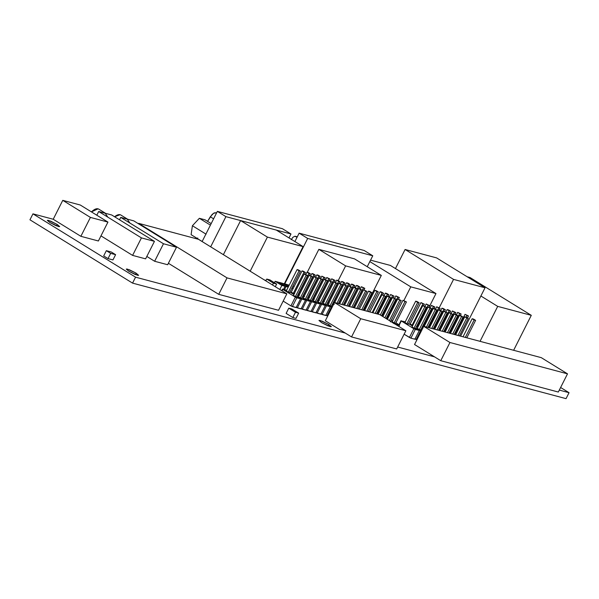<?xml version="1.0" encoding="UTF-8"?>
<svg xmlns="http://www.w3.org/2000/svg" width="599" height="599" viewBox="0 0 599 599"><rect width="100%" height="100%" fill="white"/><g stroke="black" fill="none" stroke-linecap="round" stroke-linejoin="round"><path stroke-width="0.9" d="M80.296 205.023L107.94 222.087L90.412 217.415L62.768 200.351L80.296 205.023L107.94 222.087L90.412 217.415L80.865 236.313L53.221 219.249L62.768 200.351L90.412 217.415L80.865 236.313L98.393 240.985L107.94 222.087L98.393 240.985L80.865 236.313L53.221 219.249L62.768 200.351L80.296 205.023M266.75 279.074L265.844 280.864L266.75 279.074L269.947 279.928L276.641 284.061L275.308 286.704L276.641 284.061L273.444 283.207L272.545 284.997L273.444 283.207L266.75 279.074L269.947 279.928L276.641 284.061L273.444 283.207L266.75 279.074M283.544 283.552L286.734 284.405L288.913 285.745L286.734 284.405L283.544 283.552L288.486 286.599L283.544 283.552M292.11 287.715L293.196 288.389L292.11 287.715M293.158 288.463L291.9 288.126L293.158 288.463M279.344 282.428L282.541 283.282L288.344 286.869L282.541 283.282L279.344 282.428L286.045 286.569L284.532 289.557L286.045 286.569L279.344 282.428M288.209 287.146L286.045 286.569L288.209 287.146M275.143 281.313L274.439 282.706L275.143 281.313L278.34 282.166L285.042 286.3L283.529 289.287L285.042 286.3L281.844 285.446L279.808 289.482L281.844 285.446L275.143 281.313L278.34 282.166L285.042 286.3L281.844 285.446L275.143 281.313M368.535 291.121L370.526 292.349L361.714 309.795L370.526 292.349L371.912 292.716L363.099 310.17L371.912 292.716L369.92 291.488L368.535 291.121L359.407 309.181L368.535 291.121L371.912 292.716L368.535 291.121M363.406 287.954L353.477 307.601L363.406 287.954L361.407 286.719L360.261 288.995L361.407 286.719L364.791 288.321L363.99 289.909L364.791 288.321L361.407 286.719L364.791 288.321L363.406 287.954M363.586 289.796L365.577 291.032L356.764 308.478L365.577 291.032L366.962 291.399L358.15 308.844L366.962 291.399L363.586 289.796L354.458 307.864L363.586 289.796L366.962 291.399L363.586 289.796M358.457 286.636L348.528 306.284L358.457 286.636L356.457 285.401L355.312 287.677L356.457 285.401L359.842 287.003L359.041 288.591L359.842 287.003L356.457 285.401L357.843 285.768L359.842 287.003L358.457 286.636M358.636 288.478L360.628 289.714L351.815 307.16L360.628 289.714L362.021 290.081L353.2 307.527L362.021 290.081L358.636 288.478L349.509 306.546L358.636 288.478L362.021 290.081L358.636 288.478M353.507 285.311L343.579 304.966L353.507 285.311L351.508 284.083L350.363 286.359L351.508 284.083L354.893 285.686L354.091 287.265L354.893 285.686L351.508 284.083L352.893 284.45L354.893 285.686L353.507 285.311M353.687 287.161L355.686 288.396L346.873 305.842L355.686 288.396L357.071 288.763L348.259 306.209L357.071 288.763L355.072 287.527L353.687 287.161L344.56 305.228L353.687 287.161L357.071 288.763L353.687 287.161M348.558 283.993L338.63 303.648L348.558 283.993L346.559 282.765L345.413 285.042L346.559 282.765L349.943 284.368L349.142 285.948L349.943 284.368L346.559 282.765L347.952 283.132L349.943 284.368L348.558 283.993M348.738 285.843L350.737 287.071L341.924 304.524L350.737 287.071L352.122 287.445L343.309 304.891L352.122 287.445L348.738 285.843L339.618 303.91L348.738 285.843L352.122 287.445L348.738 285.843M343.609 282.676L332.827 304.03L334.212 304.397L332.827 304.03L343.609 282.676L341.617 281.448L340.464 283.724L341.617 281.448L344.994 283.05L344.193 284.63L344.994 283.05L341.617 281.448L343.002 281.815L344.994 283.05L343.609 282.676M343.789 284.525L345.788 285.753L336.975 303.206L345.788 285.753L347.173 286.127L338.36 303.573L347.173 286.127L343.789 284.525L334.669 302.592L343.789 284.525L347.173 286.127L343.789 284.525M338.66 281.358L327.878 302.705L329.263 303.079L327.878 302.705L338.66 281.358L336.668 280.13L335.515 282.399L336.668 280.13L340.045 281.725L339.244 283.312L340.045 281.725L336.668 280.13L338.053 280.497L340.045 281.725L338.66 281.358M338.847 283.207L340.838 284.435L330.056 305.789L331.442 306.156L342.224 284.81L338.847 283.207L328.057 304.554L330.056 305.789L331.442 306.156L342.224 284.81L340.838 284.435L330.056 305.789L328.057 304.554L338.847 283.207L342.224 284.81L338.847 283.207M333.71 280.04L322.928 301.387L324.314 301.761L322.928 301.387L333.71 280.04L331.719 278.812L330.566 281.081L331.719 278.812L335.096 280.407L334.294 281.994L335.096 280.407L331.719 278.812L335.096 280.407L333.71 280.04M333.898 281.889L335.889 283.117L325.107 304.464L326.492 304.839L337.274 283.484L333.898 281.889L323.108 303.236L325.107 304.464L326.492 304.839L337.274 283.484L335.889 283.117L325.107 304.464L323.108 303.236L333.898 281.889L337.274 283.484L333.898 281.889M328.769 278.722L317.979 300.069L319.364 300.443L317.979 300.069L328.769 278.722L326.769 277.487L325.624 279.763L326.769 277.487L330.154 279.089L329.353 280.676L330.154 279.089L326.769 277.487L330.154 279.089L328.769 278.722M328.948 280.572L330.94 281.8L320.158 303.146L321.543 303.521L332.325 282.166L328.948 280.572L318.166 301.918L320.158 303.146L321.543 303.521L332.325 282.166L330.94 281.8L320.158 303.146L318.166 301.918L328.948 280.572L332.325 282.166L328.948 280.572M323.819 277.404L313.03 298.751L314.415 299.118L313.03 298.751L323.819 277.404L321.82 276.169L320.675 278.445L321.82 276.169L325.205 277.771L324.403 279.359L325.205 277.771L321.82 276.169L325.205 277.771L323.819 277.404M323.999 279.246L325.991 280.482L315.209 301.829L316.594 302.203L327.383 280.849L323.999 279.246L313.217 300.601L315.209 301.829L316.594 302.203L327.383 280.849L325.991 280.482L315.209 301.829L313.217 300.601L323.999 279.246L327.383 280.849L323.999 279.246M318.87 276.087L308.088 297.433L309.473 297.8L308.088 297.433L318.87 276.087L316.871 274.851L315.725 277.127L316.871 274.851L320.255 276.453L319.454 278.041L320.255 276.453L316.871 274.851L318.256 275.218L320.255 276.453L318.87 276.087M319.05 277.929L321.049 279.164L310.26 300.511L311.645 300.878L322.434 279.531L319.05 277.929L308.268 299.283L310.26 300.511L311.645 300.878L322.434 279.531L321.049 279.164L310.26 300.511L308.268 299.283L319.05 277.929L322.434 279.531L319.05 277.929M313.921 274.761L303.139 296.116L304.524 296.483L303.139 296.116L313.921 274.761L311.929 273.533L310.776 275.81L311.929 273.533L315.306 275.136L314.505 276.723L315.306 275.136L311.929 273.533L313.314 273.9L315.306 275.136L313.921 274.761M314.101 276.611L316.1 277.846L305.31 299.193L306.703 299.56L317.485 278.213L314.101 276.611L303.319 297.965L305.31 299.193L306.703 299.56L317.485 278.213L316.1 277.846L305.31 299.193L303.319 297.965L314.101 276.611L317.485 278.213L314.101 276.611M308.972 273.444L298.19 294.798L299.575 295.165L298.19 294.798L308.972 273.444L306.98 272.216L305.827 274.492L306.98 272.216L310.357 273.818L309.556 275.398L310.357 273.818L306.98 272.216L308.365 272.582L310.357 273.818L308.972 273.444M309.151 275.293L311.151 276.528L300.369 297.875L301.754 298.242L312.536 276.895L309.151 275.293L298.369 296.64L300.369 297.875L301.754 298.242L312.536 276.895L311.151 276.528L300.369 297.875L298.369 296.64L309.151 275.293L312.536 276.895L309.151 275.293M304.022 272.126L293.24 293.48L291.241 292.245L302.031 270.898L291.241 292.245L294.626 293.847L293.24 293.48L304.022 272.126L302.031 270.898L305.408 272.5L304.606 274.08L305.408 272.5L302.031 270.898L303.416 271.265L305.408 272.5L304.022 272.126M304.21 273.975L306.201 275.203L295.419 296.557L296.805 296.924L307.587 275.577L304.21 273.975L293.42 295.322L295.419 296.557L296.805 296.924L307.587 275.577L306.201 275.203L295.419 296.557L293.42 295.322L304.21 273.975L307.587 275.577L304.21 273.975M299.073 270.808L288.291 292.155L286.3 290.927L297.082 269.58L286.3 290.927L288.291 292.155L289.676 292.529L288.291 292.155L299.073 270.808L297.082 269.58L300.458 271.175L289.676 292.529L300.458 271.175L297.082 269.58L298.467 269.947L300.458 271.175L299.073 270.808M333.306 304.943L332.348 304.359L333.306 304.943M332.64 306.269L331.681 305.677L332.64 306.269M328.484 303.708L327.398 303.042L328.484 303.708M325.564 315.119L327.728 315.995L327.009 315.8L331.434 307.055L326.732 304.359L332.146 307.242L331.434 307.055L327.009 315.8L325.886 315.269M323.542 302.39L322.449 301.716L323.542 302.39M320.615 313.801L325.826 315.486L322.067 314.482L326.485 305.737L321.783 303.042L326.485 305.737L330.244 306.733L326.732 304.359L330.244 306.733L326.485 305.737L322.067 314.482L320.937 313.951M318.593 301.072L317.507 300.399L318.593 301.072M325.826 315.486L330.244 306.733L325.826 315.486M315.666 312.476L320.877 314.168L317.118 313.165L321.536 304.412L316.834 301.724L321.536 304.412L325.294 305.415L321.783 303.042L325.294 305.415L321.536 304.412L317.118 313.165L315.987 312.633M313.644 299.755L312.558 299.081L313.644 299.755M320.877 314.168L325.294 305.415L320.877 314.168M310.716 311.158L315.928 312.85L312.169 311.847L316.586 303.094L311.884 300.406L316.586 303.094L320.345 304.097L316.834 301.724L320.345 304.097L316.586 303.094L312.169 311.847L311.038 311.315M308.695 298.437L307.609 297.763L308.695 298.437M315.928 312.85L320.345 304.097L315.928 312.85M305.775 309.84L310.978 311.532L307.22 310.529L311.637 301.776L306.943 299.088L311.637 301.776L315.403 302.78L311.884 300.406L315.403 302.78L311.637 301.776L307.22 310.529L306.096 309.997M303.745 297.111L302.66 296.445L303.745 297.111M310.978 311.532L315.403 302.78L310.978 311.532M300.825 308.522L306.029 310.215L302.27 309.211L306.688 300.458L301.993 297.77L306.688 300.458L310.454 301.462L306.943 299.088L310.454 301.462L306.688 300.458L302.27 309.211L301.147 308.672M298.796 295.794L297.71 295.127L298.796 295.794M306.029 310.215L310.454 301.462L306.029 310.215M295.876 307.205L301.087 308.889L297.321 307.893L301.746 299.141L297.044 296.445L301.746 299.141L305.505 300.144L301.993 297.77L305.505 300.144L301.746 299.141L297.321 307.893L296.198 307.354M293.847 294.476L289.916 292.05L293.847 294.476M301.087 308.889L305.505 300.144L301.087 308.889M295.344 297.134L282.803 289.399L282.062 290.874L282.803 289.399L295.344 297.134L300.556 298.826L297.044 296.445L300.556 298.826L296.797 297.823L292.372 306.568L290.927 305.887L295.344 297.134L290.927 305.887L283.177 301.102L290.927 305.887L296.138 307.572L292.372 306.568L296.797 297.823L295.344 297.134M286.786 290.26L282.803 289.399L286.666 290.201M281.717 290.665L282.541 289.025L281.717 290.665M296.138 307.572L300.556 298.826L296.138 307.572M110.673 253.362L108.022 258.611L103.679 255.93L106.337 250.682L103.679 255.93L108.022 258.611L112.956 259.921L108.022 258.611L110.673 253.362L106.337 250.682L111.264 251.999L115.607 254.672L112.956 259.921L115.607 254.672L110.673 253.362L106.337 250.682L111.264 251.999L115.607 254.672L110.673 253.362M345.638 265.889L381.323 275.405L363.683 310.319L381.323 275.405L354.533 258.873L381.323 275.405L345.638 265.889L338.21 280.594L345.638 265.889L318.848 249.356L354.533 258.873L318.848 249.356L307.265 272.29L318.848 249.356L345.638 265.889M267.401 237.099L250.18 271.197L267.401 237.099L303.087 246.608L284.323 283.761L303.087 246.608L276.296 230.076L240.611 220.567L223.382 254.665L240.611 220.567L267.401 237.099L240.611 220.567L276.296 230.076L303.087 246.608L267.401 237.099M264.421 279.988L266.068 280.429L264.421 279.988M218.717 294.334L168.386 263.275L218.717 294.334L227.028 277.884L138.668 223.36L198.494 239.308L286.854 293.832L227.028 277.884L138.668 223.36L198.494 239.308L286.854 293.832L278.542 310.282L218.717 294.334L227.028 277.884L286.854 293.832L278.542 310.282L218.717 294.334M138.466 223.764L138.668 223.36L138.466 223.764M288.778 308.148L286.127 313.397L292.821 317.53L286.127 313.397L288.778 308.148L291.975 309.002L298.669 313.135L296.018 318.383L292.821 317.53L296.018 318.383L298.669 313.135L295.472 312.281L292.821 317.53L295.472 312.281L288.778 308.148L291.975 309.002L298.669 313.135L295.472 312.281L288.778 308.148M472.147 318.735L474.146 319.963L465.333 337.409L474.146 319.963L475.613 320.353L466.801 337.806L475.613 320.353L473.614 319.125L472.147 318.735L463.027 336.795L472.147 318.735L475.613 320.353L472.147 318.735M467.018 315.568L466.217 317.148L467.018 315.568L465.026 314.333L454.783 334.601L465.026 314.333L468.485 315.958L467.497 317.927L468.485 315.958L465.026 314.333L468.485 315.958L467.018 315.568M464.787 316.774L466.778 318.002L457.965 335.447L466.778 318.002L468.253 318.391L459.44 335.844L468.253 318.391L466.254 317.163L464.787 316.774L455.659 334.834L464.787 316.774L468.253 318.391L464.787 316.774M459.658 313.606L449.729 333.254L459.658 313.606L457.658 312.371L456.445 314.789L457.658 312.371L461.125 313.996L460.324 315.583L461.125 313.996L457.658 312.371L461.125 313.996L459.658 313.606M459.538 315.373L461.537 316.601L452.717 334.047L461.537 316.601L463.005 316.991L454.192 334.444L463.005 316.991L461.005 315.763L459.538 315.373L450.411 333.433L459.538 315.373L463.005 316.991L459.538 315.373M454.409 312.206L444.48 331.853L454.409 312.206L452.41 310.971L451.197 313.389L452.41 310.971L455.876 312.596L455.075 314.183L455.876 312.596L452.41 310.971L455.876 312.596L454.409 312.206M454.289 313.973L456.288 315.201L447.475 332.655L456.288 315.201L457.756 315.598L448.943 333.044L457.756 315.598L455.757 314.363L454.289 313.973L445.162 332.041L454.289 313.973L457.756 315.598L454.289 313.973M449.16 310.806L439.232 330.453L449.16 310.806L447.161 309.578L445.948 311.989L447.161 309.578L450.628 311.195L449.827 312.783L450.628 311.195L447.161 309.578L448.636 309.968L450.628 311.195L449.16 310.806M449.04 312.573L451.04 313.809L442.227 331.254L451.04 313.809L452.507 314.198L443.694 331.644L452.507 314.198L449.04 312.573L439.921 330.641L449.04 312.573L452.507 314.198L449.04 312.573M443.911 309.406L433.983 329.061L443.911 309.406L441.92 308.178L440.699 310.589L441.92 308.178L445.379 309.803L444.578 311.383L445.379 309.803L441.92 308.178L443.387 308.567L445.379 309.803L443.911 309.406M443.792 311.173L445.791 312.408L436.978 329.854L445.791 312.408L447.258 312.798L438.446 330.244L447.258 312.798L443.792 311.173L434.672 329.24L443.792 311.173L447.258 312.798L443.792 311.173M438.663 308.013L428.742 327.66L438.663 308.013L436.671 306.778L435.451 309.189L436.671 306.778L440.13 308.403L439.329 309.99L440.13 308.403L436.671 306.778L440.13 308.403L438.663 308.013M438.543 309.78L440.542 311.008L431.729 328.454L440.542 311.008L442.01 311.398L433.197 328.851L442.01 311.398L440.018 310.17L438.543 309.78L429.423 327.84L438.543 309.78L442.01 311.398L438.543 309.78M433.414 306.613L422.632 327.96L421.951 327.541L422.872 328.027L433.414 306.613L431.422 305.378L430.202 307.796L431.422 305.378L434.881 307.002L434.088 308.59L434.881 307.002L431.422 305.378L434.881 307.002L433.414 306.613M433.302 308.38L435.293 309.608L426.481 327.054L435.293 309.608L436.761 310.005L427.948 327.451L436.761 310.005L434.769 308.77L433.302 308.38L424.174 326.44L433.302 308.38L436.761 310.005L433.302 308.38M428.165 305.213L417.383 326.56L416.702 326.141L418.065 326.747L417.383 326.56L428.165 305.213L426.174 303.985L424.953 306.396L426.174 303.985L429.64 305.602L428.839 307.19L429.64 305.602L426.174 303.985L429.64 305.602L428.165 305.213M428.053 306.98L430.045 308.208L419.263 329.562L420.73 329.952L431.512 308.605L428.053 306.98L417.263 328.327L419.263 329.562L420.73 329.952L431.512 308.605L430.045 308.208L419.263 329.562L417.263 328.327L428.053 306.98L431.512 308.605L428.053 306.98M422.916 303.813L412.134 325.16L410.143 323.932L420.925 302.585L410.143 323.932L412.134 325.16L412.816 325.347L412.134 325.16L422.916 303.813L420.925 302.585L424.392 304.202L423.59 305.789L424.392 304.202L420.925 302.585L424.392 304.202L422.916 303.813M422.804 305.58L424.796 306.815L414.014 328.162L415.481 328.552L426.263 307.205L422.804 305.58L412.015 326.934L414.014 328.162L415.481 328.552L426.263 307.205L424.796 306.815L414.014 328.162L412.015 326.934L422.804 305.58L426.263 307.205L422.804 305.58M417.675 302.413L406.886 323.767L404.894 322.532L415.676 301.185L404.894 322.532L406.886 323.767L408.353 324.156L406.886 323.767L417.675 302.413L415.676 301.185L419.143 302.809L408.353 324.156L419.143 302.809L415.676 301.185L417.144 301.574L419.143 302.809L417.675 302.413M422.587 328.596L421.696 328.042L422.587 328.596M421.876 329.997L420.985 329.45L421.876 329.997M417.72 327.428L416.447 326.642L417.72 327.428M414.665 338.862L416.941 339.768L416.148 339.558L420.565 330.805L415.736 328.05L421.359 331.022L420.565 330.805L416.148 339.558L414.83 338.937M412.471 326.036L408.615 323.655L412.471 326.036M413.834 328.716L401.293 320.974L399.308 324.905L401.293 320.974L413.834 328.716L419.083 330.109L415.736 328.05L419.307 330.476L415.317 329.413L410.899 338.158L409.416 337.462L413.834 328.716L409.416 337.462L404.13 334.205L410.899 338.158L414.89 339.221L410.899 338.158L415.317 329.413L413.834 328.716M405.388 321.835L401.293 320.974L405.276 321.783M399.016 324.68L401.068 320.615L399.016 324.68M414.89 339.221L419.307 330.476L414.89 339.221M402.977 300.301L404.976 301.529L394.187 322.876L395.654 323.273L406.444 301.918L402.977 300.301L392.195 321.648L394.187 322.876L395.654 323.273L406.444 301.918L404.976 301.529L394.187 322.876L392.195 321.648L402.977 300.301L406.444 301.918L402.977 300.301M397.848 297.134L387.066 318.481L386.377 318.062L387.748 318.661L387.066 318.481L397.848 297.134L395.849 295.899L394.636 298.317L395.849 295.899L399.316 297.523L398.515 299.111L399.316 297.523L395.849 295.899L399.316 297.523L397.848 297.134M397.729 298.901L399.728 300.129L389.387 320.585L399.728 300.129L401.195 300.526L390.413 321.873L401.195 300.526L397.729 298.901L387.396 319.357L386.123 318.563L387.396 319.349L386.123 318.563L387.396 319.349L397.729 298.901L401.195 300.526L397.729 298.901M392.6 295.734L382.267 316.19L392.6 295.734L390.6 294.498L389.387 296.917L390.6 294.498L394.067 296.123L393.266 297.71L394.067 296.123L390.6 294.498L394.067 296.123L392.6 295.734M392.48 297.501L394.479 298.729L384.85 317.784L394.479 298.729L395.946 299.126L386.123 318.571L395.946 299.126L392.48 297.501L382.858 316.557L392.48 297.501L395.946 299.126L392.48 297.501M387.351 294.334L377.422 313.981L387.351 294.334L385.359 293.106L384.139 295.517L385.359 293.106L388.818 294.723L388.017 296.31L388.818 294.723L385.359 293.106L386.827 293.495L388.818 294.723L387.351 294.334M387.231 296.101L389.23 297.336L380.313 314.984L389.23 297.336L390.698 297.725L381.585 315.77L390.698 297.725L388.706 296.49L387.231 296.101L378.111 314.168L387.231 296.101L390.698 297.725L387.231 296.101M382.102 292.933L372.174 312.588L382.102 292.933L380.11 291.706L369.868 311.974L380.11 291.706L383.57 293.33L382.768 294.91L383.57 293.33L380.11 291.706L381.578 292.095L383.57 293.33L382.102 292.933M381.982 294.701L383.981 295.936L375.169 313.382L383.981 295.936L385.449 296.325L376.636 313.771L385.449 296.325L381.982 294.701L372.863 312.768L381.982 294.701L385.449 296.325L381.982 294.701M376.853 291.541L366.932 311.188L376.853 291.541L374.862 290.305L364.626 310.574L374.862 290.305L376.329 290.695L378.321 291.93L368.4 311.577L378.321 291.93L374.862 290.305L376.329 290.695L378.321 291.93L376.853 291.541M394.037 323.467L390.668 321.363L395.497 324.126L399.436 325.107L395.917 322.764L399.481 325.19L395.407 324.299L390.668 321.363L394.232 323.789M392.644 320.75L391.372 319.963L392.644 320.75M398.859 326.433L399.481 325.19L398.859 326.433M132.559 283.117L29.95 219.803L32.952 213.85L53.221 219.249L32.952 213.85L135.561 277.172L32.952 213.85L29.95 219.803L132.559 283.117L135.561 277.172L345.271 333.059L135.561 277.172L132.559 283.117L566.048 398.649L569.05 392.697L559.294 390.099L569.05 392.697L560.612 387.493L569.05 392.697L566.048 398.649L132.559 283.117M434.492 356.839L397.654 347.023L434.492 356.839M328.829 324.531L331.337 326.672L328.095 325.916L321.693 322.704L318.96 320.458L322.045 321.116L328.454 324.306L320.166 320.472L318.975 320.428L321.483 322.569L330.139 326.627L331.337 326.672L328.829 324.531L328.125 325.923L328.829 324.531M57.167 224.453L59.615 226.654L55.939 225.636L49.972 222.588L47.306 220.365L50.481 221.076L56.86 224.266L48.504 220.395L47.314 220.35L49.822 222.491L58.485 226.549L59.675 226.594L57.167 224.453L56.463 225.845L57.167 224.453M136.123 273.174L138.586 275.36L134.985 274.394L128.987 271.347L126.254 269.101L129.339 269.76L135.748 272.942L127.46 269.116L126.269 269.071L128.77 271.212L137.433 275.27L138.624 275.315L136.123 273.174L135.411 274.567L136.123 273.174M367.239 266.712L372.765 255.788L364.214 250.509L299.133 233.168L294.895 241.554L299.133 233.168L307.684 238.439L284.705 283.941L307.684 238.439L299.133 233.168L364.214 250.509L372.765 255.788L307.684 238.439L372.765 255.788L367.239 266.712M286.966 284.547L289.22 285.146L286.966 284.547M292.911 286.127L294.169 286.464L292.911 286.127M291.264 239.667L292.896 237.286L294.948 236.238L292.896 237.286L291.264 239.667M295.337 236.283L297.299 236.807L295.337 236.283L297.029 237.331L294.948 236.238M453.548 279.389L439.187 307.819L453.548 279.389L405.089 249.491L395.46 268.562L405.089 249.491L436.581 257.884L405.089 249.491L453.548 279.389L485.033 287.782L436.581 257.884L485.033 287.782L453.548 279.389M460.601 336.151L485.033 287.782L460.601 336.151M497.702 306.381L480.046 341.333L497.702 306.381L480.885 295.996L497.702 306.381L531.291 315.329L470.013 277.517L467.16 276.753L470.013 277.517L531.291 315.329L497.702 306.381M513.635 350.288L531.291 315.329L513.635 350.288M369.493 311.869L368.55 311.285L369.493 311.869M365.278 309.271L364.469 308.77L365.278 309.271M403.868 300.533L410.779 286.854L369.838 261.583L410.779 286.854L435.975 293.562L390.368 265.424L370.564 260.146L390.368 265.424L435.975 293.562L429.064 307.25L435.975 293.562L410.779 286.854L403.868 300.533M197.326 239.061L197.767 237.99L197.326 239.061M207.561 221.375L212.143 214.397L214.39 212.847L216.673 212.742L213.641 213.222L210.294 216.771L213.603 218.815L210.294 216.771L207.561 221.375M191.103 234.673L192.399 225.733L199.37 218.306L205.038 219.818L211.185 223.607L205.038 219.818L199.37 218.306L210.414 225.127L199.37 218.306L192.399 225.733L206.078 234.179L192.399 225.733L191.103 234.673L202.148 241.494L191.103 234.673M225.913 216.651L210.676 246.818L225.913 216.651L217.362 211.372L202.125 241.547L217.362 211.372L282.436 228.713L217.362 211.372L225.913 216.651L290.987 233.992L282.436 228.713L290.987 233.992L225.913 216.651M289.003 237.923L290.987 233.992L289.003 237.923M133.742 220.851L176.495 247.237L163.475 243.763L154.639 261.269L167.653 264.736L176.495 247.237L163.475 243.763L120.721 217.385L163.475 243.763L154.639 261.269L146.83 256.447L154.639 261.269L167.653 264.736L176.495 247.237L133.742 220.851L120.721 217.385L119.508 219.796L120.721 217.385L133.742 220.851M128.006 219.451L120.878 215.048C119.358 214.083 117.254 214.644 114.551 216.741L120.107 214.719M129.646 222.671L127.228 219.114M111.699 214.981L154.452 241.36L141.431 237.893L132.596 255.391L145.609 258.858L154.452 241.36L141.431 237.893L98.685 211.507L141.431 237.893L132.596 255.391L100.976 235.879L132.596 255.391L145.609 258.858L154.452 241.36L111.699 214.981L98.685 211.507L96.813 215.213L98.685 211.507L111.699 214.981M105.963 213.573L98.842 209.178C96.993 208.07 94.522 208.976 91.422 211.889L98.064 208.849M107.603 216.793L105.192 213.244M440.759 360.703L414.538 344.522L423.733 326.328L541.286 357.655L567.508 373.836L449.954 342.508L423.733 326.328L541.286 357.655L567.508 373.836L558.32 392.038L440.759 360.703L449.954 342.508L423.733 326.328L414.538 344.522L440.759 360.703L449.954 342.508L567.508 373.836L558.32 392.038L440.759 360.703M351.546 336.93L325.324 320.75L334.519 302.547L379.646 314.58L405.867 330.76L360.74 318.728L334.519 302.547L379.646 314.58L405.867 330.76L396.68 348.955L351.546 336.93L360.74 318.728L334.519 302.547L325.324 320.75L351.546 336.93L360.74 318.728L405.867 330.76L396.68 348.955L351.546 336.93"/></g></svg>
